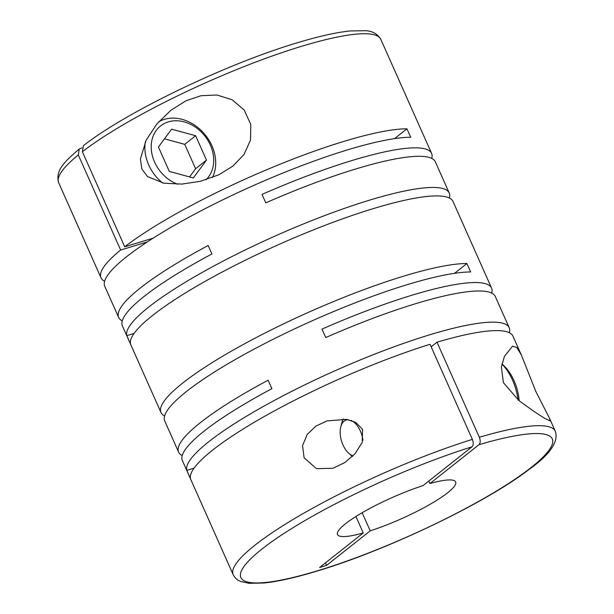 <?xml version="1.0" encoding="UTF-8"?>
<svg xmlns="http://www.w3.org/2000/svg" width="614" height="614" viewBox="0 0 614 614"><rect width="100%" height="100%" fill="white"/><g stroke="black" fill="none" stroke-linecap="round" stroke-linejoin="round"><path stroke-width="0.92" d="M304.091 457.775L316.448 468.659L333.034 468.244L344.891 462.534L355.015 453.761L362.206 442.448L362.559 429.393L355.813 422.401L346.473 419.37L327.055 420.92L316.072 426.009L307.261 434.328L302.541 445.626L304.091 457.775M348.767 419.799A18.804 10.584 -106.9 0 0 340.778 426.93A18.804 10.584 -106.9 0 0 342.965 444.912A18.804 10.584 -106.9 0 0 348.775 453.286L351.768 455.972A23.509 13.232 -106.9 0 0 352.382 456.501M82.383 151.727L83.427 145.679C125.793 112.208 226.466 63.833 296.938 42.903C318.405 36.387 336.142 32.404 350.157 30.953L365.223 30.7C372.337 30.953 377.526 33.824 380.795 39.304A176.31 31.521 156 0 0 301.367 46.365A176.31 31.521 156 0 0 82.383 151.727L124.719 246.805A176.31 31.521 -24 0 1 343.702 141.45A176.31 31.521 -24 0 1 406.936 128.817L410.697 137.275A176.31 31.521 -24 0 0 347.463 149.9A176.31 31.521 -24 0 0 179.963 222.184A176.31 31.521 -24 0 0 104.764 286.262L118.64 317.423A176.31 31.521 -24 0 1 208.154 245.516L211.914 253.966A176.31 31.521 -24 0 0 122.401 325.88L160.975 412.508A176.31 31.521 -24 0 1 236.175 348.43A176.31 31.521 -24 0 1 403.674 276.147A176.31 31.521 -24 0 1 466.909 263.521L470.669 271.971A176.31 31.521 -24 0 0 407.435 284.597A176.31 31.521 -24 0 0 239.936 356.88A176.31 31.521 -24 0 0 164.736 420.958L178.613 452.127A176.31 31.521 -24 0 1 268.126 380.212L271.887 388.67A176.31 31.521 -24 0 0 182.373 460.577L233.174 574.673C236.198 580.207 240.074 581.105 240.749 581.466L248.954 583.3L263.936 583.008C277.935 581.55 295.633 577.574 317.031 571.081C386.252 550.505 484.822 503.419 528.27 470.04C549.845 454.736 558.855 441.804 555.302 431.251A176.31 31.521 156 0 0 479.334 437.275L436.999 342.198A176.31 31.521 -24 0 1 512.966 336.173L521.34 354.969L516.834 347.493L512.567 346.166L504.439 356.35L501.377 367.011L503.403 382.645L518.815 400.497L533.558 411.15L544.503 418.234L549.96 420.805L549.753 418.794L535.807 391.402L521.34 354.969M325.481 562.854L326.602 565.371L319.633 567.489L363.242 532.952A64.647 11.559 156 0 1 337.531 534.541A64.647 11.559 156 0 1 363.411 512.007A64.647 11.559 156 0 1 422.969 485.651L471.989 446.831C473.509 445.211 473.632 442.732 472.366 439.394L430.03 344.316A176.31 31.521 -24 0 0 266.161 415.448A176.31 31.521 -24 0 0 190.555 478.797L186.794 470.347A176.31 31.521 -24 0 1 264.12 406.038A176.31 31.521 -24 0 1 429.777 334.783A176.31 31.521 -24 0 1 509.206 327.722L495.329 296.554A176.31 31.521 -24 0 0 415.901 303.615A176.31 31.521 -24 0 0 325.758 337.554L321.997 329.104A176.31 31.521 -24 0 1 412.14 295.165A176.31 31.521 -24 0 1 491.568 288.104L453.002 201.469A176.31 31.521 -24 0 0 373.573 208.537A176.31 31.521 -24 0 0 207.908 279.792A176.31 31.521 -24 0 0 130.582 344.101L126.822 335.643A176.31 31.521 -24 0 1 204.147 271.334A176.31 31.521 -24 0 1 369.805 200.08A176.31 31.521 -24 0 1 449.233 193.019L435.357 161.858A176.31 31.521 -24 0 0 355.928 168.919A176.31 31.521 -24 0 0 265.785 202.858L262.024 194.408A176.31 31.521 -24 0 1 352.167 160.469A176.31 31.521 -24 0 1 431.596 153.4A176.31 31.521 -24 0 1 431.734 158.404M185.904 100.834L170.738 110.382L156.8 124.059L146.117 140.253L140.422 158.988L141.811 168.98L147.552 176.625L163.992 183.218L181.874 184.085L200.41 181.299L218.83 174.783L232.913 166.095L244.004 154.475L250.543 140.061L250.758 124.389L244.195 110.044L232.115 99.729L216.895 94.986L200.931 95.73L185.904 100.834M449.233 193.019A176.31 31.521 -24 0 1 449.371 198.023M491.568 288.104A176.31 31.521 -24 0 1 491.707 293.101M122.263 320.876A176.31 31.521 -24 0 1 118.64 317.423M164.598 415.954A176.31 31.521 -24 0 1 160.975 412.508M509.206 327.722A176.31 31.521 -24 0 1 509.344 332.719M104.626 281.258A176.31 31.521 -24 0 1 101.003 277.812L58.668 182.726C54.93 169.871 65.844 160.661 79.26 148.972L78.3 154.958A176.31 31.521 156 0 0 58.668 182.726M101.003 277.812A176.31 31.521 -24 0 1 120.636 250.036L78.3 154.958M82 147.836L79.26 148.972M158.788 121.733A39.964 32.25 -128.4 0 1 164.291 119.377A39.964 32.25 -128.4 0 1 204.899 134.451A39.964 32.25 -128.4 0 1 212.421 177.546M177.6 184.231A35.259 28.451 -128.4 0 1 151.589 151.888A35.259 28.451 -128.4 0 1 168.351 121.871A35.259 28.451 -128.4 0 1 207.133 139.186A35.259 28.451 -128.4 0 1 206.028 179.748M362.951 440.238A18.804 10.584 -106.9 0 0 360.387 431.12A18.804 10.584 -106.9 0 0 350.886 420.352M343.31 419.017A23.509 13.232 -106.9 0 0 341.768 423.031L340.778 426.93M518.016 399.844A39.964 22.495 -106.9 0 0 512.529 380.135A39.964 22.495 -106.9 0 0 501.922 364.01M519.175 400.781A35.259 19.848 -106.9 0 0 514.064 380.734A35.259 19.848 -106.9 0 0 503.173 365.031L501.937 363.918M186.794 470.347L194.062 468.137M436.999 342.198L431.151 346.826M182.235 455.573A176.31 31.521 -24 0 1 178.613 452.127M454.521 273.33L466.909 263.521M126.822 335.643L134.09 333.44M394.549 138.634L406.936 128.817M348.775 453.286A18.804 10.584 -106.9 0 0 353.019 455.872M189.557 176.939L195.605 168.743L184.737 144.344L164.483 138.818M193.326 177.968L206.488 160.124L195.62 135.725L171.605 129.17L158.443 147.015L169.303 171.413L193.326 177.968M195.605 168.743L206.488 160.124M184.737 144.344L195.62 135.725M162.549 182.949A39.964 32.25 -128.4 0 1 145.334 141.857M120.636 250.036L147.283 241.947M153.093 238.186L124.719 246.805M363.242 532.952L355.913 516.497M362.153 512.728L370.211 530.834L326.602 565.371M479.334 437.275C480.601 440.606 480.478 443.085 478.966 444.713L429.938 483.54L428.818 481.023M370.211 530.834A64.647 11.559 156 0 0 429.769 504.485A64.647 11.559 156 0 0 455.649 481.952A64.647 11.559 156 0 0 429.938 483.54M472.366 439.394A176.31 31.521 156 0 0 306.67 511.562A176.31 31.521 156 0 0 233.174 574.673M471.989 446.831A170.431 30.47 156 0 0 260.796 549.975A170.431 30.47 156 0 0 317.676 570.736A170.431 30.47 156 0 0 530.342 468.129A170.431 30.47 156 0 0 478.966 444.713M380.795 39.304L431.596 153.4M549.753 418.794L555.302 431.251"/></g></svg>
